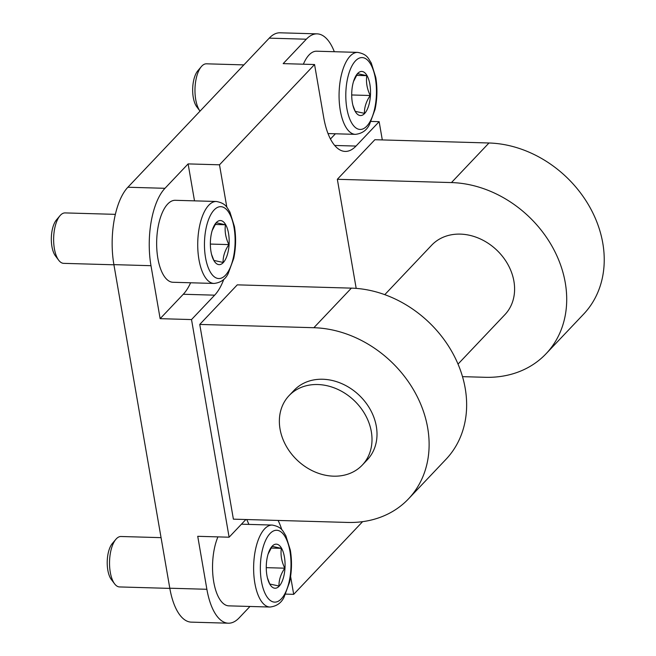 <?xml version="1.0" encoding="UTF-8"?>
<svg xmlns="http://www.w3.org/2000/svg" width="656" height="656" viewBox="0 0 656 656"><rect width="100%" height="100%" fill="white"/><g stroke="black" fill="none" stroke-linecap="round" stroke-linejoin="round"><path stroke-width="0.98" d="M334.314 51.717A58.351 24.838 91.6 0 0 317.151 33.866A58.351 24.838 91.6 0 0 306.319 39.212L283.179 63.624L314.56 64.526L323.711 117.506A58.351 24.838 91.6 0 0 345.179 151.421A58.351 24.838 91.6 0 0 356.003 146.067L334.675 145.46M335.413 133.783L330.452 139.015M382.3 139.925L379.143 121.663L356.003 146.067M379.143 121.663L371.124 121.434M462.505 376.651L485.096 377.298A107.24 87.625 -136.5 0 0 546.095 353.715A107.24 87.625 -136.5 0 0 552.623 247.328A107.24 87.625 -136.5 0 0 451.459 182.573L337.34 179.293L356.183 288.386M546.095 353.715L583.627 314.134A107.24 87.625 -136.5 0 0 590.146 207.747A107.24 87.625 -136.5 0 0 488.982 142.992L374.871 139.712L337.34 179.293M233.388 519.158L347.5 522.438A107.24 87.625 -136.5 0 0 408.508 498.855A107.24 87.625 -136.5 0 0 415.035 392.468A107.24 87.625 -136.5 0 0 313.863 327.713L199.752 324.433L233.388 519.158M408.508 498.855L446.031 459.266A107.24 87.625 -136.5 0 0 452.558 352.879A107.24 87.625 -136.5 0 0 351.395 288.132L237.275 284.852L199.752 324.433M314.56 64.526L219.498 164.804L188.116 163.902L194.504 200.851M219.498 164.804L226.837 207.263M371.329 431.664A50.463 41.238 -136.5 0 0 336.856 388.959A50.463 41.238 -136.5 0 0 289.058 395.634A50.463 41.238 -136.5 0 0 280.038 429.04A50.463 41.238 -136.5 0 0 314.503 471.746A50.463 41.238 -136.5 0 0 362.301 465.071A50.463 41.238 -136.5 0 0 371.329 431.664M362.301 465.071L367.303 459.79A50.463 41.238 -136.5 0 0 376.331 426.384A50.463 41.238 -136.5 0 0 341.866 383.678A50.463 41.238 -136.5 0 0 294.06 390.353L289.058 395.634M458.027 364.096L504.899 314.659A50.463 41.238 -136.5 0 0 513.919 281.252A50.463 41.238 -136.5 0 0 479.454 238.546A50.463 41.238 -136.5 0 0 431.648 245.221L384.777 294.659M223.811 279.292A58.351 24.838 91.6 0 1 214.66 295.167L191.519 319.57L229.108 537.207L197.735 536.305L206.878 589.285A58.351 24.838 91.6 0 0 228.345 623.2A58.351 24.838 91.6 0 0 239.169 617.854L249.969 606.464M317.151 33.866L280.063 32.8A58.351 24.838 91.6 0 0 269.231 38.146L127.887 187.239A58.351 24.838 91.6 0 0 113.898 264.63L169.797 588.219A58.351 24.838 91.6 0 0 191.257 622.134L228.345 623.2M290.608 576.485L293.691 594.344L285.672 594.115M293.691 594.344L362.604 521.659M188.116 163.902L164.976 188.305A58.351 24.838 91.6 0 0 150.987 265.696L160.138 318.668L183.278 294.265A58.351 24.838 91.6 0 0 190.617 282.777M229.108 537.207L245.885 519.519M281.801 529.786A58.351 24.838 91.6 0 0 278.103 520.446M248.862 524.398A58.351 24.838 91.6 0 0 246.722 519.544M191.519 319.57L160.138 318.668M267.435 577.936L269.764 584.02L278.98 586.021C278.849 580.019 280.784 574.074 284.77 568.186C281.572 561.511 280.424 554.902 281.342 548.35L271.059 548.055M266.254 567.653L284.77 568.186M281.342 548.35L272.125 546.341L268.083 554.115M114.595 583.832L111.307 579.469A20.393 8.684 -88.4 0 1 107.822 570.13A20.393 8.684 -88.4 0 1 112.34 543.488L115.874 539.322A25.231 10.742 91.6 0 0 110.282 572.278A25.231 10.742 91.6 0 0 114.595 583.832A25.231 10.742 91.6 0 0 119.556 586.94L169.822 588.391M161.056 537.649L121.007 536.501A25.231 10.742 91.6 0 0 115.874 539.322M217.923 536.887A41 17.45 91.6 0 0 213.585 580.97A41 17.45 91.6 0 0 228.846 605.857L269.928 607.038A41 17.45 91.6 0 1 253.659 565.554A41 17.45 91.6 0 1 272.281 525.071C282.121 526.973 282.818 531.204 285.803 535.649L290.337 550.154C292.076 560.782 291.83 571.401 289.616 582.036L284.023 597.255C281.219 603.044 276.52 606.3 269.928 607.038M266.918 575.419A22.066 9.397 91.6 0 0 267.648 578.756A22.066 9.397 91.6 0 0 279.874 585.341A22.066 9.397 91.6 0 0 284.417 556.952A22.066 9.397 91.6 0 0 268.386 553.18A22.066 9.397 91.6 0 0 266.918 575.419M352.887 105.255L355.216 111.34L364.433 113.34C364.301 107.338 366.228 101.393 370.222 95.505C367.016 88.831 365.876 82.221 366.794 75.661L356.511 75.366M351.706 94.972L370.222 95.505M366.794 75.661L357.577 73.661L353.535 81.434M196.759 106.78A20.393 8.684 -88.4 0 1 193.274 97.441A20.393 8.684 -88.4 0 1 197.792 70.807L201.326 66.633A25.231 10.742 91.6 0 0 195.726 99.589A25.231 10.742 91.6 0 0 200.039 111.143L196.759 106.78M243.884 64.895L206.46 63.812A25.231 10.742 91.6 0 0 201.326 66.633M328.008 133.57L355.372 134.357A41 17.45 91.6 0 1 339.103 92.873A41 17.45 91.6 0 1 357.733 52.39L316.651 51.209A41 17.45 91.6 0 0 303.375 64.206M352.362 102.738A22.066 9.397 91.6 0 0 353.1 106.075A22.066 9.397 91.6 0 0 365.326 112.66A22.066 9.397 91.6 0 0 369.869 84.271A22.066 9.397 91.6 0 0 353.83 80.491A22.066 9.397 91.6 0 0 352.362 102.738M211.544 254.348L213.872 260.432L223.089 262.433C222.958 256.43 224.885 250.485 228.878 244.598C225.672 237.923 224.532 231.314 225.451 224.762L215.168 224.459M210.363 244.065L228.878 244.598M225.451 224.762L216.234 222.753L212.191 230.527M58.704 260.243L55.416 255.881A20.393 8.684 -88.4 0 1 51.931 246.541A20.393 8.684 -88.4 0 1 56.449 219.899L59.983 215.726A25.231 10.742 91.6 0 0 54.382 248.69A25.231 10.742 91.6 0 0 58.704 260.243A25.231 10.742 91.6 0 0 63.665 263.351L113.931 264.794M115.382 214.356L65.116 212.913A25.231 10.742 91.6 0 0 59.983 215.726M216.39 201.482L175.308 200.301A41 17.45 91.6 0 0 156.686 240.785A41 17.45 91.6 0 0 172.946 282.269L214.028 283.449A41 17.45 91.6 0 1 197.759 241.966A41 17.45 91.6 0 1 216.39 201.482C226.222 203.385 226.919 207.616 229.912 212.06L234.438 226.566C236.176 237.193 235.939 247.812 233.725 258.448L228.132 273.667C225.328 279.456 220.621 282.711 214.028 283.449M211.019 251.83A22.066 9.397 91.6 0 0 211.757 255.168A22.066 9.397 91.6 0 0 223.983 261.752A22.066 9.397 91.6 0 0 228.526 233.364A22.066 9.397 91.6 0 0 212.487 229.592A22.066 9.397 91.6 0 0 211.019 251.83M451.459 182.573L488.982 142.992M313.863 327.713L351.395 288.132M206.878 589.285L169.797 588.219M306.319 39.212L269.231 38.146M164.976 188.305L127.887 187.239M150.987 265.696L113.898 264.63M214.66 295.167L183.278 294.265M289.927 551.147A35.957 15.309 -88.4 0 1 273.421 601.978A35.957 15.309 -88.4 0 1 263.655 545.439A35.957 15.309 -88.4 0 1 289.927 551.147M375.38 78.466A35.957 15.309 -88.4 0 1 358.873 129.298A35.957 15.309 -88.4 0 1 349.107 72.75A35.957 15.309 -88.4 0 1 375.38 78.466M234.036 227.558A35.957 15.309 -88.4 0 1 217.53 278.39A35.957 15.309 -88.4 0 1 207.763 221.843A35.957 15.309 -88.4 0 1 234.036 227.558M241.457 524.185L272.281 525.071M357.733 52.39C367.565 54.292 368.262 58.523 371.255 62.968L375.781 77.474C377.52 88.093 377.282 98.72 375.068 109.347L369.476 124.574C366.671 130.355 361.964 133.619 355.372 134.357"/></g></svg>
